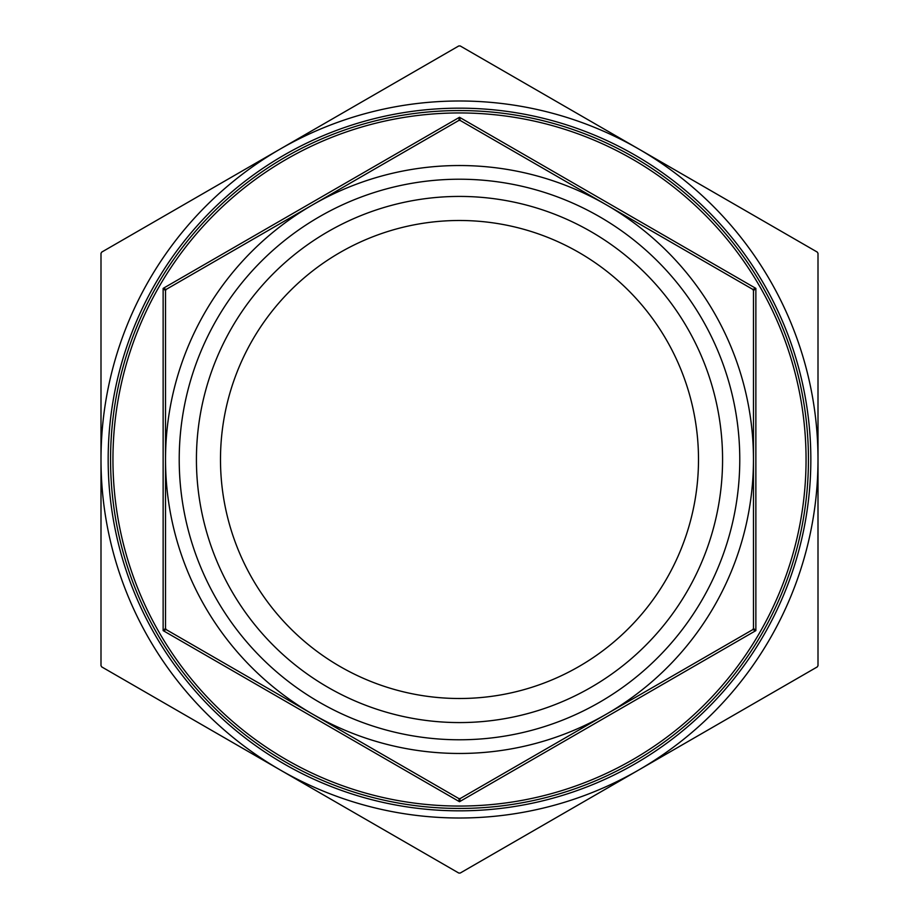 <?xml version="1.0" encoding="UTF-8"?>
<svg xmlns="http://www.w3.org/2000/svg" width="919" height="919" viewBox="0 0 919 919"><rect width="100%" height="100%" fill="white"/><g stroke="black" fill="none" stroke-linecap="round" stroke-linejoin="round"><path stroke-width="1.38" d="M458.788 45.95L460.212 45.95L638.751 149.027A358.502 358.502 0 0 0 280.249 149.027L458.788 45.95M101.71 252.105L280.249 149.027A358.502 358.502 0 0 0 100.998 459.5L100.998 253.345L101.71 252.105M100.998 665.655L100.998 459.5A358.502 358.502 0 0 0 280.249 769.973L101.71 666.895L100.998 665.655M458.788 873.05L280.249 769.973A358.502 358.502 0 0 0 638.751 769.973L460.212 873.05L458.788 873.05M817.29 666.895L638.751 769.973A358.502 358.502 0 0 0 818.002 459.5L818.002 665.655L817.29 666.895M817.29 252.105L818.002 253.345L818.002 459.5A358.502 358.502 0 0 0 638.751 149.027L817.29 252.105M458.788 120.458L460.212 120.458L459.5 117.287L458.788 120.458A1.436 1.436 0 0 1 459.5 120.274A1.436 1.436 0 0 0 458.788 120.458L312.517 204.914A293.977 293.977 0 0 0 165.523 459.5L165.523 290.599A1.436 1.436 0 0 1 166.247 289.359L312.517 204.914A293.977 293.977 0 0 1 606.483 204.914L752.753 289.359L753.477 290.599L753.477 628.401L752.753 629.641L460.212 798.542L458.788 798.542L166.247 629.641A1.436 1.436 0 0 1 165.523 628.401L165.523 459.5A293.977 293.977 0 0 0 606.483 714.086A293.977 293.977 0 0 0 606.483 204.914L460.212 120.458A1.436 1.436 0 0 0 459.5 120.274A1.436 1.436 0 0 1 460.212 120.458M753.477 290.599A1.436 1.436 0 0 0 753.281 289.887A1.436 1.436 0 0 1 753.477 290.599L755.866 288.394L459.5 117.287L163.134 288.394L165.523 290.599L166.247 289.359L163.134 288.394L163.134 630.606L166.247 629.641L165.523 628.401L163.134 630.606L459.5 801.713L460.212 798.542A1.436 1.436 0 0 1 458.788 798.542L459.5 801.713L755.866 630.606L753.477 628.401A1.436 1.436 0 0 1 753.281 629.113A1.436 1.436 0 0 0 753.477 628.401M752.753 629.641A1.436 1.436 0 0 0 753.281 629.113A1.436 1.436 0 0 1 752.753 629.641L755.866 630.606L755.866 288.394L752.753 289.359A1.436 1.436 0 0 1 753.281 289.887A1.436 1.436 0 0 0 752.753 289.359M112.945 459.5A346.555 346.555 0 0 0 459.5 806.055A346.555 346.555 0 0 0 806.055 459.5A346.555 346.555 0 0 0 459.5 112.945A346.555 346.555 0 0 0 112.945 459.5M698.497 459.5A238.997 238.997 0 0 1 339.996 666.482A238.997 238.997 0 0 1 339.996 252.518A238.997 238.997 0 0 1 698.497 459.5M196.425 459.5A263.075 263.075 0 0 1 591.032 231.668A263.075 263.075 0 0 1 591.032 687.332A263.075 263.075 0 0 1 196.425 459.5M179.216 459.5A280.284 280.284 0 0 0 599.636 702.231A280.284 280.284 0 0 0 599.636 216.769A280.284 280.284 0 0 0 179.216 459.5M808.444 459.5A348.944 348.944 0 0 1 285.028 761.69A348.944 348.944 0 0 1 285.028 157.31A348.944 348.944 0 0 1 808.444 459.5M108.166 459.5A351.334 351.334 0 0 1 459.5 108.166A351.334 351.334 0 0 1 810.834 459.5A351.334 351.334 0 0 1 459.5 810.834A351.334 351.334 0 0 1 108.166 459.5M458.788 798.542A1.436 1.436 0 0 0 460.212 798.542"/></g></svg>
